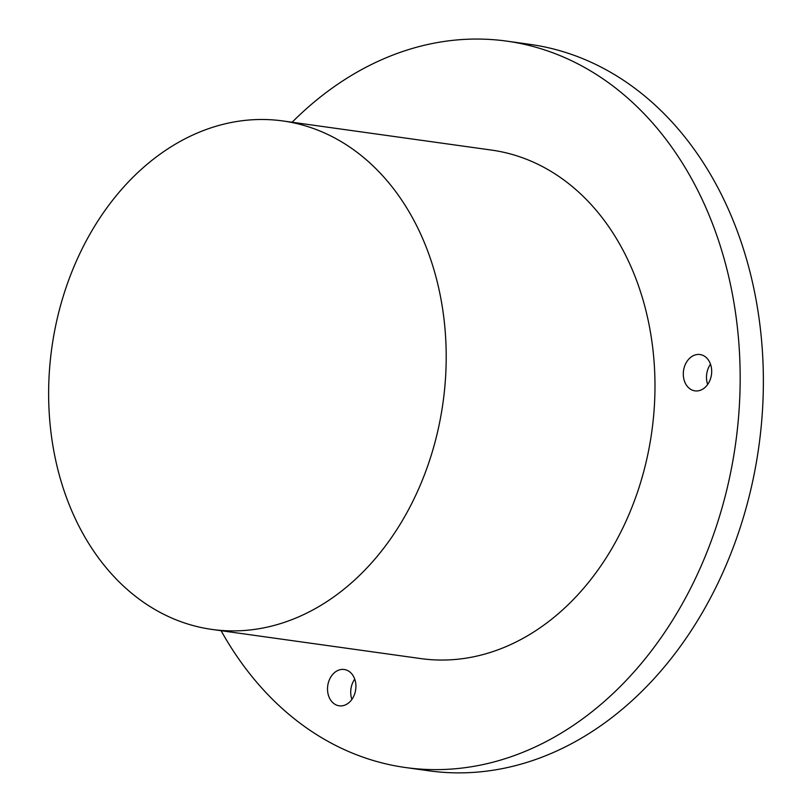 <?xml version="1.0" encoding="UTF-8"?>
<svg xmlns="http://www.w3.org/2000/svg" width="812" height="812" viewBox="0 0 812 812"><rect width="100%" height="100%" fill="white"/><g stroke="black" fill="none" stroke-linecap="round" stroke-linejoin="round"><path stroke-width="1.22" d="M292.107 122.247A366.709 282.17 97.9 0 1 506.891 41.148L530.084 44.386A366.709 282.17 97.9 0 1 758.834 446.6A366.709 282.17 97.9 0 1 428.665 770.771L405.472 767.523A366.709 282.17 97.9 0 1 221.108 630.711M710.5 364.192A18.331 14.108 -82.1 0 0 706.491 377.793A18.331 14.108 -82.1 0 0 707.678 384.441M354.722 679.147A18.331 14.108 -82.1 0 0 351.9 699.396M348.45 670.986A18.331 14.108 -82.1 0 0 344.247 669.494A18.331 14.108 -82.1 0 0 327.743 685.704A18.331 14.108 -82.1 0 0 339.183 705.811A18.331 14.108 -82.1 0 0 355.118 692.423A18.331 14.108 -82.1 0 0 348.45 670.986M683.298 374.555A18.331 14.108 -82.1 0 0 694.95 390.856A18.331 14.108 -82.1 0 0 711.464 374.647A18.331 14.108 -82.1 0 0 700.025 354.539A18.331 14.108 -82.1 0 0 683.298 374.555M72.359 270.579A256.693 197.519 97.9 0 1 282.901 120.958A256.693 197.519 97.9 0 1 443.027 402.498A256.693 197.519 97.9 0 1 211.912 629.422A256.693 197.519 97.9 0 1 72.359 270.579M282.901 120.958L491.676 150.108A256.693 197.519 97.9 0 1 651.803 431.649A256.693 197.519 97.9 0 1 420.677 658.573L211.912 629.422M506.891 41.148A366.709 282.17 97.9 0 1 735.631 443.362A366.709 282.17 97.9 0 1 405.472 767.523"/></g></svg>

